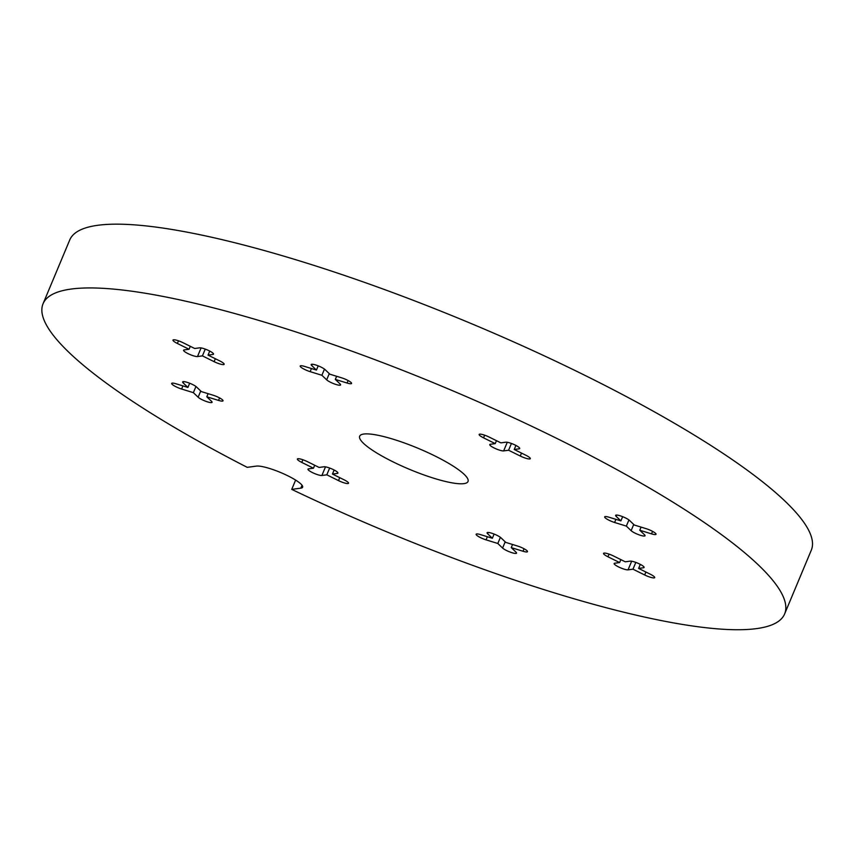 <?xml version="1.0" encoding="UTF-8"?>
<svg xmlns="http://www.w3.org/2000/svg" width="854" height="854" viewBox="0 0 854 854"><rect width="100%" height="100%" fill="white"/><g stroke="black" fill="none" stroke-linecap="round" stroke-linejoin="round"><path stroke-width="1.28" d="M784.623 613.941L811.3 550.168A401.914 77.799 -157.3 0 0 470.543 323.292A401.914 77.799 -157.3 0 0 69.74 239.963L43.063 303.736A401.914 77.799 -157.3 0 0 247.212 467.341L256.307 466.113A26.1 5.049 -157.3 0 1 284.307 474.13A26.1 5.049 -157.3 0 1 302.636 487.207A26.1 5.049 -157.3 0 1 300.811 488.157L291.726 489.385A401.914 77.799 -157.3 0 0 784.623 613.941A401.914 77.799 -157.3 0 0 443.866 387.065A401.914 77.799 -157.3 0 0 43.063 303.736M434.985 455.983A58.723 11.369 -157.3 0 0 359.673 436.18A58.723 11.369 -157.3 0 0 409.461 469.326A58.723 11.369 -157.3 0 0 468.013 481.496A58.723 11.369 -157.3 0 0 434.985 455.983M326.666 379.838A7.825 1.516 -157.3 0 0 334.48 383.969A7.825 1.516 -157.3 0 0 340.607 384.93A7.825 1.516 -157.3 0 0 340.095 383.98L335.323 379.411L347.066 383.03A7.825 1.516 -157.3 0 0 351.57 383.446A7.825 1.516 -157.3 0 0 341.611 377.82L329.868 374.201L325.096 369.633A7.825 1.516 -157.3 0 0 317.282 365.501A7.825 1.516 -157.3 0 0 311.155 364.541A7.825 1.516 -157.3 0 0 311.667 365.491L316.439 370.06L304.686 366.441A7.825 1.516 -157.3 0 0 300.192 366.024A7.825 1.516 -157.3 0 0 310.141 371.65L321.894 375.28L326.666 379.838L329.27 373.625M490.303 444.293A7.825 1.516 -157.3 0 0 489.758 444.582A7.825 1.516 -157.3 0 0 495.256 448.499A7.825 1.516 -157.3 0 0 503.657 450.901L508.589 450.239L520.267 456.025A7.825 1.516 -157.3 0 0 530.313 458.662A7.825 1.516 -157.3 0 0 525.904 455.267L514.225 449.482L519.157 448.809A7.825 1.516 -157.3 0 0 519.702 448.521A7.825 1.516 -157.3 0 0 514.204 444.603A7.825 1.516 -157.3 0 0 505.803 442.191L500.871 442.863L489.182 437.077A7.825 1.516 -157.3 0 0 479.147 434.43A7.825 1.516 -157.3 0 0 483.545 437.835L495.235 443.621L490.303 444.293M609.148 517.268A7.825 1.516 -157.3 0 0 604.653 516.851A7.825 1.516 -157.3 0 0 614.602 522.477L626.345 526.107L631.127 530.665A7.825 1.516 -157.3 0 0 638.941 534.796A7.825 1.516 -157.3 0 0 645.058 535.757A7.825 1.516 -157.3 0 0 644.546 534.807L639.774 530.238L651.527 533.867A7.825 1.516 -157.3 0 0 656.021 534.273A7.825 1.516 -157.3 0 0 646.072 528.647L634.319 525.029L629.547 520.46A7.825 1.516 -157.3 0 0 621.733 516.328A7.825 1.516 -157.3 0 0 615.606 515.368A7.825 1.516 -157.3 0 0 616.118 516.318L620.89 520.887L609.148 517.268M613.588 556.018A7.825 1.516 -157.3 0 0 603.543 553.371A7.825 1.516 -157.3 0 0 607.952 556.776L619.63 562.562L614.699 563.234A7.825 1.516 -157.3 0 0 614.154 563.523A7.825 1.516 -157.3 0 0 619.652 567.44A7.825 1.516 -157.3 0 0 628.053 569.842L632.985 569.18L644.663 574.966A7.825 1.516 -157.3 0 0 654.708 577.614A7.825 1.516 -157.3 0 0 650.3 574.208L638.621 568.422L643.553 567.75A7.825 1.516 -157.3 0 0 644.097 567.462A7.825 1.516 -157.3 0 0 638.6 563.544A7.825 1.516 -157.3 0 0 630.199 561.131L625.267 561.804L613.588 556.018M501.02 537.839A7.825 1.516 -157.3 0 0 493.206 533.718A7.825 1.516 -157.3 0 0 487.079 532.747A7.825 1.516 -157.3 0 0 487.591 533.707L492.363 538.266L480.61 534.647A7.825 1.516 -157.3 0 0 476.116 534.23A7.825 1.516 -157.3 0 0 486.075 539.867L497.818 543.486L502.59 548.044A7.825 1.516 -157.3 0 0 510.404 552.175A7.825 1.516 -157.3 0 0 516.531 553.136A7.825 1.516 -157.3 0 0 516.019 552.186L511.247 547.617L523 551.246A7.825 1.516 -157.3 0 0 527.494 551.652A7.825 1.516 -157.3 0 0 517.535 546.026L505.792 542.407L501.02 537.839M337.383 473.394A7.825 1.516 -157.3 0 0 337.928 473.105A7.825 1.516 -157.3 0 0 332.43 469.177A7.825 1.516 -157.3 0 0 324.029 466.775L319.097 467.437L307.419 461.651A7.825 1.516 -157.3 0 0 297.373 459.014A7.825 1.516 -157.3 0 0 301.782 462.42L313.461 468.205L308.529 468.867A7.825 1.516 -157.3 0 0 307.984 469.156A7.825 1.516 -157.3 0 0 313.482 473.073A7.825 1.516 -157.3 0 0 321.883 475.486L326.815 474.813L338.494 480.61A7.825 1.516 -157.3 0 0 348.539 483.247A7.825 1.516 -157.3 0 0 344.141 479.841L332.452 474.055L337.383 473.394L337.746 472.508M218.539 400.419A7.825 1.516 -157.3 0 0 223.033 400.825A7.825 1.516 -157.3 0 0 213.084 395.199L201.33 391.58L196.559 387.011A7.825 1.516 -157.3 0 0 188.745 382.88A7.825 1.516 -157.3 0 0 182.628 381.919A7.825 1.516 -157.3 0 0 183.13 382.87L187.912 387.438L176.159 383.82A7.825 1.516 -157.3 0 0 171.665 383.403A7.825 1.516 -157.3 0 0 181.614 389.029L193.367 392.659L198.139 397.217A7.825 1.516 -157.3 0 0 205.953 401.348A7.825 1.516 -157.3 0 0 212.07 402.309A7.825 1.516 -157.3 0 0 211.568 401.359L206.796 396.79L218.539 400.419L219.585 397.921M214.098 361.669A7.825 1.516 -157.3 0 0 224.143 364.306A7.825 1.516 -157.3 0 0 219.734 360.9L208.056 355.115L212.988 354.453A7.825 1.516 -157.3 0 0 213.532 354.164A7.825 1.516 -157.3 0 0 208.034 350.236A7.825 1.516 -157.3 0 0 199.633 347.834L194.701 348.496L183.023 342.71A7.825 1.516 -157.3 0 0 172.978 340.073A7.825 1.516 -157.3 0 0 177.386 343.479L189.065 349.265L184.133 349.926A7.825 1.516 -157.3 0 0 183.589 350.215A7.825 1.516 -157.3 0 0 189.086 354.132A7.825 1.516 -157.3 0 0 197.487 356.545L202.419 355.872L214.098 361.669L215.336 358.723M295.612 480.087L291.726 489.385M324.467 369.109L321.894 375.28M318.2 365.854L316.439 370.06M336.636 376.283L335.323 379.411M496.462 440.675L495.235 443.621M515.912 445.436L514.225 449.482M511.418 443.461L508.589 450.239M622.651 516.681L620.89 520.887M641.087 527.11L639.774 530.238M628.928 519.947L626.345 526.107M640.308 564.377L638.621 568.422M635.814 562.402L632.985 569.18M620.858 559.626L619.63 562.562M512.56 544.489L511.247 547.617M500.401 537.326L497.818 543.486M494.124 534.06L492.363 538.266M334.138 470.01L332.452 474.055M329.655 468.035L326.815 474.813M314.699 465.259L313.461 468.205M208.098 393.662L206.796 396.79M195.94 386.499L193.367 392.659M189.663 383.232L187.912 387.438M205.259 349.094L202.419 355.872M190.293 346.318L189.065 349.265M209.742 351.069L208.056 355.115M302.038 485.232L300.811 488.157M311.454 368.522L310.141 371.65M312.19 364.231L311.667 365.491M348.112 380.532L347.066 383.03M484.656 435.177L483.545 437.835M519.52 447.934L519.157 448.809M521.495 453.079L520.267 456.025M507.265 442.276L503.657 450.901M616.652 515.069L616.118 516.318M652.573 531.369L651.527 533.867M633.721 524.452L631.127 530.665M615.915 519.349L614.602 522.477M643.916 566.875L643.553 567.75M645.902 572.02L644.663 574.966M631.661 561.217L628.053 569.842M609.062 554.118L607.952 556.776M524.036 548.748L523 551.246M505.194 541.831L502.59 548.044M487.378 536.728L486.075 539.867M488.114 532.448L487.591 533.707M339.732 477.664L338.494 480.61M325.491 466.86L321.883 475.486M302.892 459.762L301.782 462.42M200.733 391.004L198.139 397.217M182.927 385.901L181.614 389.029M183.663 381.621L183.13 382.87M201.096 347.92L197.487 356.545M178.497 340.821L177.386 343.479M213.351 353.567L212.988 354.453"/></g></svg>
